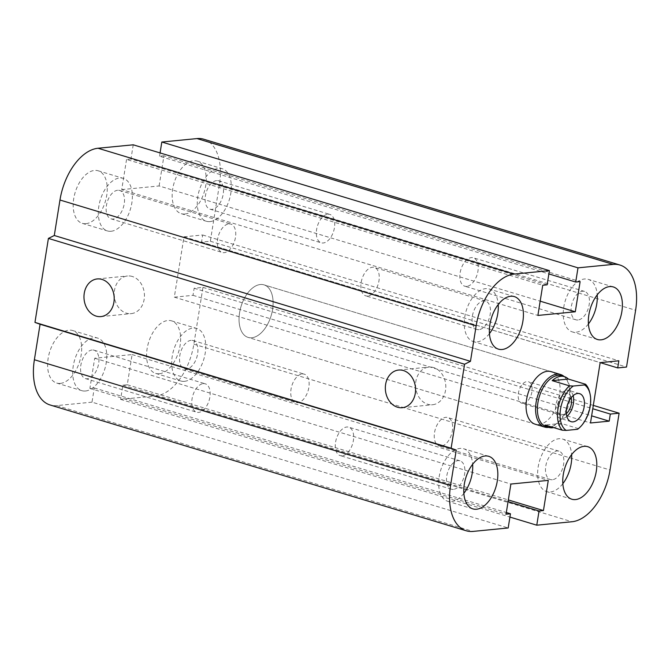 <?xml version="1.0" encoding="UTF-8"?>
<svg xmlns="http://www.w3.org/2000/svg" width="670" height="670" viewBox="0 0 670 670"><rect width="100%" height="100%" fill="white"/><g stroke="black" fill="none" stroke-linecap="round" stroke-linejoin="round"><path stroke-width="0.5" stroke-dasharray="3.35 2.51" d="M551.033 371.632L264.014 284.859L551.033 371.632A27.453 15.745 -73.2 0 1 558.16 402.477A27.453 15.745 -73.2 0 1 535.129 424.185L248.126 337.412A27.453 15.745 106.8 0 0 271.141 315.704A27.453 15.745 106.8 0 0 264.014 284.859A27.453 15.745 106.8 0 0 260.337 284.516A27.453 15.745 106.8 0 0 240.178 309.649A27.453 15.745 106.8 0 0 248.118 337.412A27.453 15.745 106.8 0 0 251.803 337.764A27.453 15.745 106.8 0 0 271.961 312.622A27.453 15.745 106.8 0 0 264.014 284.859A27.453 15.745 106.8 0 0 240.999 306.584A27.453 15.745 106.8 0 0 248.126 337.412L535.137 424.185M466.73 286.383A14.832 8.509 -73.2 0 1 464.745 286.191A14.832 8.509 -73.2 0 1 460.893 269.533A14.832 8.509 -73.2 0 1 473.33 257.799A14.832 8.509 -73.2 0 1 477.618 272.799A14.832 8.509 -73.2 0 1 466.73 286.383M577.95 320A14.832 8.509 -73.2 0 1 575.957 319.816A14.832 8.509 -73.2 0 1 571.669 304.817A14.832 8.509 -73.2 0 1 582.557 291.232A14.832 8.509 -73.2 0 1 584.55 291.416A14.832 8.509 -73.2 0 1 588.838 306.425A14.832 8.509 -73.2 0 1 577.95 320M588.419 323.953A27.453 15.745 -73.2 0 1 575.991 332.245A27.453 15.745 -73.2 0 1 572.306 331.901A27.453 15.745 -73.2 0 1 565.178 301.065A27.453 15.745 -73.2 0 1 588.201 279.34A27.453 15.745 -73.2 0 1 597.205 294.884M441.145 446.111A14.832 8.509 -73.2 0 1 439.16 445.927A14.832 8.509 -73.2 0 1 435.307 429.269A14.832 8.509 -73.2 0 1 447.744 417.527A14.832 8.509 -73.2 0 1 452.041 432.527A14.832 8.509 -73.2 0 1 441.145 446.111M552.365 479.737A14.832 8.509 -73.2 0 1 550.371 479.553A14.832 8.509 -73.2 0 1 546.083 464.553A14.832 8.509 -73.2 0 1 556.971 450.969A14.832 8.509 -73.2 0 1 558.964 451.153A14.832 8.509 -73.2 0 1 563.252 466.153A14.832 8.509 -73.2 0 1 552.365 479.737M562.833 483.681A27.453 15.745 -73.2 0 1 550.405 491.973A27.453 15.745 -73.2 0 1 546.72 491.629A27.453 15.745 -73.2 0 1 539.593 460.793A27.453 15.745 -73.2 0 1 562.616 439.076A27.453 15.745 -73.2 0 1 571.619 454.612M342.169 455.776A14.832 8.509 -73.2 0 1 340.184 455.592A14.832 8.509 -73.2 0 1 336.332 438.925A14.832 8.509 -73.2 0 1 348.769 427.192A14.832 8.509 -73.2 0 1 353.057 442.192A14.832 8.509 -73.2 0 1 342.169 455.776M453.389 489.401A14.832 8.509 -73.2 0 1 451.396 489.217A14.832 8.509 -73.2 0 1 447.108 474.218A14.832 8.509 -73.2 0 1 457.995 460.633A14.832 8.509 -73.2 0 1 459.98 460.818A14.832 8.509 -73.2 0 1 464.276 475.817A14.832 8.509 -73.2 0 1 453.389 489.401M463.849 493.346A27.453 15.745 -73.2 0 1 451.429 501.637A27.453 15.745 -73.2 0 1 447.744 501.294A27.453 15.745 -73.2 0 1 440.617 470.457A27.453 15.745 -73.2 0 1 463.64 448.741A27.453 15.745 -73.2 0 1 472.643 464.276M367.755 296.048A14.832 8.509 -73.2 0 1 365.761 295.855A14.832 8.509 -73.2 0 1 361.917 279.197A14.832 8.509 -73.2 0 1 374.354 267.464A14.832 8.509 -73.2 0 1 378.642 282.464A14.832 8.509 -73.2 0 1 367.755 296.048M478.975 329.665A14.832 8.509 -73.2 0 1 476.981 329.481A14.832 8.509 -73.2 0 1 472.693 314.481A14.832 8.509 -73.2 0 1 483.581 300.897A14.832 8.509 -73.2 0 1 485.566 301.081A14.832 8.509 -73.2 0 1 489.862 316.081A14.832 8.509 -73.2 0 1 478.975 329.665M489.435 333.618A27.453 15.745 -73.2 0 1 477.015 341.909A27.453 15.745 -73.2 0 1 473.33 341.566A27.453 15.745 -73.2 0 1 466.203 310.729A27.453 15.745 -73.2 0 1 489.217 289.005A27.453 15.745 -73.2 0 1 498.229 304.54M117.635 190.263A14.832 8.509 106.8 0 0 106.748 203.839A14.832 8.509 106.8 0 0 111.036 218.847A14.832 8.509 106.8 0 0 123.473 207.114A14.832 8.509 106.8 0 0 119.629 190.448A14.832 8.509 106.8 0 0 117.635 190.263M228.855 223.889A14.832 8.509 -73.2 0 1 230.849 224.073A14.832 8.509 -73.2 0 1 235.137 239.081A14.832 8.509 -73.2 0 1 224.249 252.657A14.832 8.509 -73.2 0 1 222.256 252.473A14.832 8.509 -73.2 0 1 217.959 237.473A14.832 8.509 -73.2 0 1 228.855 223.889M92.05 350A14.832 8.509 106.8 0 0 81.162 363.576A14.832 8.509 106.8 0 0 85.45 378.575A14.832 8.509 106.8 0 0 97.887 366.85A14.832 8.509 106.8 0 0 94.043 350.184A14.832 8.509 106.8 0 0 92.05 350M203.27 383.617A14.832 8.509 -73.2 0 1 205.263 383.81A14.832 8.509 -73.2 0 1 209.551 398.809A14.832 8.509 -73.2 0 1 198.663 412.393A14.832 8.509 -73.2 0 1 196.67 412.201A14.832 8.509 -73.2 0 1 192.382 397.201A14.832 8.509 -73.2 0 1 203.27 383.617M191.025 340.335A14.832 8.509 106.8 0 0 180.138 353.911A14.832 8.509 106.8 0 0 184.426 368.91A14.832 8.509 106.8 0 0 196.863 357.185A14.832 8.509 106.8 0 0 193.019 340.519A14.832 8.509 106.8 0 0 191.025 340.335M302.245 373.952A14.832 8.509 -73.2 0 1 304.239 374.145A14.832 8.509 -73.2 0 1 308.527 389.144A14.832 8.509 -73.2 0 1 297.639 402.729A14.832 8.509 -73.2 0 1 295.646 402.536A14.832 8.509 -73.2 0 1 291.358 387.536A14.832 8.509 -73.2 0 1 302.245 373.952M216.611 180.599A14.832 8.509 106.8 0 0 205.724 194.174A14.832 8.509 106.8 0 0 210.011 209.182A14.832 8.509 106.8 0 0 222.448 197.449A14.832 8.509 106.8 0 0 218.604 180.783A14.832 8.509 106.8 0 0 216.611 180.599M327.831 214.224A14.832 8.509 -73.2 0 1 329.824 214.408A14.832 8.509 -73.2 0 1 334.112 229.416A14.832 8.509 -73.2 0 1 323.225 242.992A14.832 8.509 -73.2 0 1 321.231 242.808A14.832 8.509 -73.2 0 1 316.944 227.808A14.832 8.509 -73.2 0 1 327.831 214.224M184.928 214.015A27.453 15.745 106.8 0 0 205.087 188.881A27.453 15.745 106.8 0 0 197.148 161.118A27.453 15.745 106.8 0 0 174.125 182.826A27.453 15.745 106.8 0 0 181.252 213.671A27.453 15.745 106.8 0 0 184.928 214.015M210.045 221.603A27.453 15.745 -73.2 0 1 206.36 221.259A27.453 15.745 -73.2 0 1 199.241 190.422A27.453 15.745 -73.2 0 1 222.264 168.706A27.453 15.745 -73.2 0 1 230.195 196.477A27.453 15.745 -73.2 0 1 210.045 221.603M159.343 373.743A27.453 15.745 106.8 0 0 179.501 348.618A27.453 15.745 106.8 0 0 171.562 320.846A27.453 15.745 106.8 0 0 148.539 342.554A27.453 15.745 106.8 0 0 155.666 373.399A27.453 15.745 106.8 0 0 159.343 373.743M184.459 381.339A27.453 15.745 -73.2 0 1 180.774 380.996A27.453 15.745 -73.2 0 1 173.656 350.15A27.453 15.745 -73.2 0 1 196.679 328.442A27.453 15.745 -73.2 0 1 204.61 356.206A27.453 15.745 -73.2 0 1 184.459 381.339M60.367 383.408A27.453 15.745 106.8 0 0 80.526 358.283A27.453 15.745 106.8 0 0 72.586 330.511A27.453 15.745 106.8 0 0 49.563 352.219A27.453 15.745 106.8 0 0 56.69 383.064A27.453 15.745 106.8 0 0 60.367 383.408M85.484 391.004A27.453 15.745 -73.2 0 1 81.799 390.66A27.453 15.745 -73.2 0 1 74.68 359.815A27.453 15.745 -73.2 0 1 97.703 338.107A27.453 15.745 -73.2 0 1 105.634 365.87A27.453 15.745 -73.2 0 1 85.484 391.004M85.953 223.679A27.453 15.745 106.8 0 0 106.111 198.546A27.453 15.745 106.8 0 0 98.172 170.783A27.453 15.745 106.8 0 0 75.149 192.491A27.453 15.745 106.8 0 0 82.276 223.336A27.453 15.745 106.8 0 0 85.953 223.679M111.069 231.267A27.453 15.745 -73.2 0 1 107.384 230.924A27.453 15.745 -73.2 0 1 100.266 200.079A27.453 15.745 -73.2 0 1 123.288 178.371A27.453 15.745 -73.2 0 1 131.22 206.142A27.453 15.745 -73.2 0 1 111.069 231.267M132.266 276.467A18.919 15.075 -95.6 0 0 127.493 275.99A18.919 15.075 -95.6 0 0 114.319 296.274A18.919 15.075 -95.6 0 0 131.161 313.635A18.919 15.075 -95.6 0 0 144.435 296.341A18.919 15.075 -95.6 0 0 132.266 276.467M433.632 367.579A18.919 15.075 -95.6 0 0 428.859 367.101A18.919 15.075 -95.6 0 0 415.685 387.386A18.919 15.075 -95.6 0 0 432.527 404.747A18.919 15.075 -95.6 0 0 445.801 387.453A18.919 15.075 -95.6 0 0 433.632 367.579M203.764 139.218A50.334 28.869 -73.2 0 1 219.442 184.443L210.338 241.234L201.544 242.088L202.683 234.994L183.982 236.82L174.317 297.162L193.019 295.336L194.149 288.234L202.951 287.38L193.856 344.171A50.334 28.869 -73.2 0 1 155.792 395.928L120.6 399.37L122.878 385.166L127.275 384.739L132.107 354.564L94.713 358.216L89.88 388.391L94.277 387.964L92.008 402.159L508.178 527.977M94.277 387.964L506.327 512.533M89.88 388.391L506.051 514.208M133.23 144.812L130.952 159.008L547.122 284.834M94.713 358.216L510.883 484.042M130.952 159.008L126.555 159.443L542.725 285.261M132.107 354.564L548.278 480.39M126.555 159.443L121.722 189.61L537.893 315.436M127.275 384.739L508.337 499.946M121.722 189.61L159.117 185.958L540.179 301.165M122.878 385.166L508.069 501.621M159.117 185.958L163.949 155.792L580.12 281.609M120.6 399.37L509.929 517.072M163.949 155.792L159.544 156.219L548.872 273.921M159.544 156.219L160.071 152.928M202.951 287.38L593.31 405.392M194.149 288.234L592.774 408.75M210.338 241.234L626.517 367.051M193.019 295.336L591.635 415.852M201.544 242.088L600.245 362.629M174.317 297.162L590.488 422.979M202.683 234.994L618.854 360.812M183.982 236.82L600.161 362.637M92.008 402.159L56.816 405.593A50.334 28.869 -73.2 0 1 50.066 404.965M578.47 428.632L561.251 423.432L545.087 425.006M561.251 423.432A26.54 15.226 -73.2 0 1 553.68 427.602M578.662 428.457A26.54 15.226 106.8 0 0 589.625 392.185M546.167 426.564A26.54 15.226 106.8 0 0 549.727 426.899A26.54 15.226 106.8 0 0 552.716 426.179A26.54 15.226 106.8 0 0 568.42 405.568A26.54 15.226 106.8 0 0 566.761 379.714A26.54 15.226 106.8 0 0 561.527 375.761M566.351 413.65A11.248 6.457 -73.2 0 1 562.867 415.325A11.248 6.457 -73.2 0 1 561.36 415.191A11.248 6.457 -73.2 0 1 558.437 402.544A11.248 6.457 -73.2 0 1 567.875 393.65A11.248 6.457 -73.2 0 1 571.175 397.704M523.404 403.399A11.248 6.457 106.8 0 0 531.662 393.097A11.248 6.457 106.8 0 0 528.404 381.716A11.248 6.457 106.8 0 0 526.896 381.573A11.248 6.457 106.8 0 0 518.639 391.875A11.248 6.457 106.8 0 0 521.888 403.256A11.248 6.457 106.8 0 0 523.404 403.399M573.143 395.635A14.639 8.4 106.8 0 0 568.847 390.401A14.639 8.4 106.8 0 0 566.887 390.216A14.639 8.4 106.8 0 0 556.142 403.625A14.639 8.4 106.8 0 0 560.371 418.432A14.639 8.4 106.8 0 0 566.845 416.455M548.789 427.359A27.453 15.745 106.8 0 0 551.435 426.664A27.453 15.745 106.8 0 0 567.683 405.342A27.453 15.745 106.8 0 0 565.966 378.592A27.453 15.745 106.8 0 0 564.148 376.548M56.816 405.593L472.986 531.419M155.792 395.928L571.962 521.754M193.856 344.171L610.027 469.988M219.442 184.443L635.612 310.26M584.55 291.416L473.33 257.799M575.957 319.816L464.745 286.191M613.31 286.936L588.201 279.34M597.422 339.489L572.306 331.901M558.964 451.153L447.744 417.527M550.371 479.553L439.16 445.927M587.724 446.664L562.616 439.076M571.837 499.225L546.72 491.629M459.98 460.818L348.769 427.192M451.396 489.217L340.184 455.592M488.748 456.329L463.64 448.741M472.861 508.89L447.744 501.294M485.566 301.081L374.354 267.464M476.981 329.481L365.761 295.855M514.334 296.601L489.217 289.005M498.447 349.154L473.33 341.566M111.036 218.847L222.256 252.473M119.629 190.448L230.84 224.073M85.45 378.584L196.67 412.201M94.043 350.184L205.255 383.81M184.434 368.919L295.646 402.536M193.019 340.519L304.239 374.145M210.02 209.182L321.231 242.808M218.604 180.783L329.816 214.408M197.139 161.11L222.256 168.706M181.252 213.671L206.36 221.259M171.554 320.846L196.67 328.434M155.666 373.399L180.783 380.996M72.578 330.511L97.694 338.099M56.69 383.064L81.799 390.66M98.163 170.775L123.28 178.371M82.276 223.336L107.384 230.924M100.927 316.592L131.169 313.635M97.251 278.938L127.493 275.99M402.293 407.703L432.535 404.747M398.616 370.049L428.859 367.101M561.36 415.191L521.888 403.256M567.867 393.65L528.404 381.716M579.609 393.659L568.847 390.401M571.142 421.69L560.371 418.432M566.761 379.714L565.966 378.592M552.716 426.179L551.435 426.664"/><path stroke-width="1" d="M544.66 427.066L535.137 424.185A27.453 15.745 -73.2 0 1 527.198 396.422A27.453 15.745 -73.2 0 1 547.348 371.289A27.453 15.745 -73.2 0 1 551.033 371.632L560.547 374.513A27.453 15.745 106.8 0 0 537.533 396.23A27.453 15.745 106.8 0 0 544.66 427.066A27.453 15.745 106.8 0 0 548.345 427.41A27.453 15.745 106.8 0 0 548.789 427.359M601.099 339.832A27.453 15.745 -73.2 0 1 597.422 339.489A27.453 15.745 -73.2 0 1 590.295 308.652A27.453 15.745 -73.2 0 1 613.31 286.936A27.453 15.745 -73.2 0 1 621.257 314.699A27.453 15.745 -73.2 0 1 601.099 339.832M597.205 294.884A27.453 15.745 -73.2 0 1 588.419 323.953M575.522 499.569A27.453 15.745 -73.2 0 1 571.837 499.225A27.453 15.745 -73.2 0 1 564.71 468.389A27.453 15.745 -73.2 0 1 587.724 446.664A27.453 15.745 -73.2 0 1 595.672 474.427A27.453 15.745 -73.2 0 1 575.522 499.569M571.619 454.612A27.453 15.745 -73.2 0 1 562.833 483.681M476.538 509.233A27.453 15.745 -73.2 0 1 472.861 508.89A27.453 15.745 -73.2 0 1 465.734 478.053A27.453 15.745 -73.2 0 1 488.748 456.329A27.453 15.745 -73.2 0 1 496.696 484.092A27.453 15.745 -73.2 0 1 476.538 509.233M472.643 464.276A27.453 15.745 -73.2 0 1 463.849 493.346M502.123 349.497A27.453 15.745 -73.2 0 1 498.447 349.154A27.453 15.745 -73.2 0 1 491.319 318.317A27.453 15.745 -73.2 0 1 514.334 296.601A27.453 15.745 -73.2 0 1 522.282 324.355A27.453 15.745 -73.2 0 1 502.123 349.497M498.229 304.54A27.453 15.745 -73.2 0 1 489.435 333.618M102.024 279.423A18.919 15.075 84.4 0 1 114.193 299.297A18.919 15.075 84.4 0 1 100.919 316.592A18.919 15.075 84.4 0 1 84.077 299.23A18.919 15.075 84.4 0 1 97.251 278.938A18.919 15.075 84.4 0 1 102.024 279.423M403.39 370.535A18.919 15.075 84.4 0 1 415.559 390.409A18.919 15.075 84.4 0 1 402.285 407.703A18.919 15.075 84.4 0 1 385.443 390.342A18.919 15.075 84.4 0 1 398.616 370.049A18.919 15.075 84.4 0 1 403.39 370.535M466.236 530.782L50.066 404.965A50.334 28.869 -73.2 0 1 34.388 359.74L40.074 324.247L34.957 322.404L48.407 238.419L464.578 364.237L470.466 361.323L476.144 325.829A50.334 28.869 -73.2 0 1 514.208 274.072L549.4 270.63L547.122 284.834L542.725 285.261L537.893 315.436L575.287 311.784L580.12 281.609L575.723 282.036L577.992 267.841L613.184 264.407A50.334 28.869 -73.2 0 1 619.934 265.035A50.334 28.869 -73.2 0 1 635.612 310.26L626.517 367.051L617.715 367.914L618.854 360.812L600.161 362.637L590.488 422.979L609.189 421.154L610.328 414.06L619.122 413.197L610.027 469.988A50.334 28.869 -73.2 0 1 571.962 521.754L536.77 525.188L539.048 510.992L543.445 510.557L548.278 480.39L510.883 484.042L506.051 514.208L510.456 513.781L508.178 527.977L472.986 531.419A50.334 28.869 -73.2 0 1 466.236 530.782A50.334 28.869 -73.2 0 1 450.558 485.557L456.245 450.064L451.128 448.222L464.578 364.237M34.957 322.404L451.128 448.222M40.074 324.247L456.245 450.064M48.407 238.419L54.287 235.505L470.466 361.323M54.287 235.505L59.973 200.012A50.334 28.869 -73.2 0 1 98.038 148.246L133.23 144.812L549.4 270.63M160.071 152.928L161.822 142.023L577.992 267.841M161.822 142.023L197.014 138.581A50.334 28.869 -73.2 0 1 203.764 139.218L619.934 265.035M600.245 362.629L617.715 367.914M548.872 273.921L575.723 282.036M540.179 301.165L575.287 311.784M591.635 415.852L609.189 421.154M592.774 408.75L610.328 414.06M593.31 405.392L619.122 413.197M509.929 517.072L536.77 525.188M508.069 501.621L539.048 510.992M508.337 499.946L543.445 510.557M506.327 512.533L510.456 513.781M553.68 427.602A26.54 15.226 -73.2 0 1 552.599 427.77A26.54 15.226 -73.2 0 1 549.04 427.435A26.54 15.226 -73.2 0 1 545.087 425.006L562.306 430.215L566.217 430.408L577.431 429.311L578.47 428.632A26.54 15.226 106.8 0 0 578.662 428.457L579.768 427.427A24.706 14.171 -73.2 0 1 577.431 429.311M568.353 379.061L585.572 384.262L584.533 384.94L573.319 386.037L569.416 385.845L552.189 380.635L568.353 379.061A26.54 15.226 -73.2 0 0 564.4 376.632A26.54 15.226 -73.2 0 0 552.189 380.635M584.533 384.94A24.706 14.171 -73.2 0 1 589.977 393.659A24.706 14.171 -73.2 0 1 579.768 427.427M566.217 430.408A24.706 14.171 -73.2 0 1 560.53 409.119A24.706 14.171 -73.2 0 1 573.319 386.037M577.649 393.474A14.639 8.4 -73.2 0 1 579.617 393.659A14.639 8.4 -73.2 0 1 583.411 410.107A14.639 8.4 -73.2 0 1 571.133 421.69A14.639 8.4 -73.2 0 1 566.904 406.874A14.639 8.4 -73.2 0 1 577.649 393.474M589.977 393.659L589.625 392.185A26.54 15.226 106.8 0 0 585.572 384.262M569.416 385.845A26.54 15.226 106.8 0 0 562.306 430.215M564.4 376.632L561.527 375.761A26.54 15.226 106.8 0 0 539.283 396.757A26.54 15.226 106.8 0 0 546.167 426.564L549.04 427.435M571.175 397.704A11.248 6.457 -73.2 0 1 566.351 413.65M566.845 416.455A14.639 8.4 106.8 0 0 573.143 395.635M564.148 376.548A27.453 15.745 106.8 0 0 560.547 374.513M34.388 359.74L450.558 485.557M59.973 200.012L476.144 325.829M98.038 148.246L514.208 274.072M197.014 138.581L613.184 264.407"/></g></svg>
